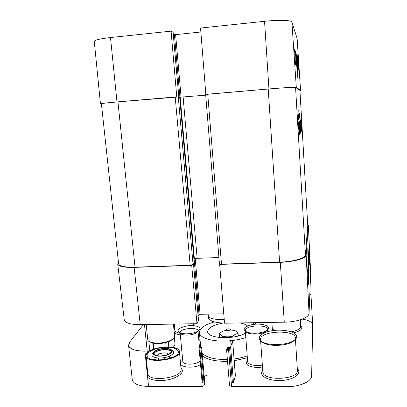 <?xml version="1.0" encoding="UTF-8"?>
<svg xmlns="http://www.w3.org/2000/svg" width="407" height="407" viewBox="0 0 407 407"><rect width="100%" height="100%" fill="white"/><g stroke="black" fill="none" stroke-linecap="round" stroke-linejoin="round"><path stroke-width="0.61" d="M295.375 51.201L296.347 65.695L295.497 64.225L294.48 49.14L295.375 51.201L294.622 51.282M297.812 56.843L298.672 69.719L298 68.564L297.11 55.22L297.812 56.843L297.222 56.904M297.985 78.785L297.741 70.141L296.408 54.416C295.792 52.228 297.018 72.237 297.858 78.266L297.985 78.785M300.564 90.344L297.11 38.4L291.89 21.993C291.733 20.182 278.561 19.78 264.55 21.301L200.549 28.047L205.835 94.343L268.941 88.95C283.058 87.734 296.24 86.971 296.301 87.332L300.554 90.334L299.944 90.502M205.835 94.343L206.11 94.363M177.106 96.841L176.765 96.83L171.072 31.151L110.495 37.536C100.046 38.731 94.643 40.049 94.282 41.478L100.448 103.805C100.921 103.48 106.436 102.859 116.982 101.938L176.765 96.83M101.414 103.902L100.448 103.805M171.072 31.151L173.092 32.194M173.285 34.086L174.415 34.62L175.61 34.631L200.865 32M171.744 350.137C173.504 350.992 174.033 352.091 173.341 353.418C170.711 356.44 165.791 357.987 158.593 358.058C152.182 357.31 150.407 355.453 153.261 352.482M160.317 355.947C156.293 355.871 154.08 355.031 153.683 353.429C154.472 350.702 158.191 349.104 164.84 348.641C168.869 348.697 171.098 349.537 171.52 351.165C170.782 353.866 167.048 355.464 160.317 355.947M171.917 352.157C172.644 350.686 171.774 349.582 169.312 348.85C164.535 347.904 159.9 348.489 155.398 350.61C151.633 353.286 152.533 355.128 158.094 356.14C164.693 356.308 169.302 354.98 171.917 352.157M227.94 330.652C230.662 330.281 231.273 329.721 229.767 328.973C226.699 328.296 224.048 330.703 227.94 330.652M229.543 385.46L231.558 386.569L286.889 386.65C299.99 386.803 311.889 381.364 311.64 375.747L312.718 325.025L311.004 295.411L312.718 325.025M228.363 347.196L228.622 350.371L226.587 349.593L227.284 347.588L230.611 346.795L232.626 341.127L230.662 340.252L231.079 345.472M235.378 375.737L233.476 382.519L231.262 382.946M204.268 377.355L204.772 376.129L207.417 375.112L228.658 375.071M199.028 347.283L201.668 347.761L204.792 383.272L202.152 382.509M148.56 386.447L144.923 351.144C134.926 350.976 129.472 349.008 128.561 345.248L132.239 379.533C133.201 383.832 138.639 386.136 148.56 386.447L201.19 386.523C202.625 386.457 203.541 386.095 203.948 385.429L204.777 383.369M128.561 345.248L129.64 342.18L143.391 324.613M146.098 356.959L145.599 357.702M174.41 337.311L175.071 344.291L173.321 347.385M312.693 324.628C312.032 322.013 308.572 320.177 302.32 319.119M309.839 293.488L311.004 295.411M146.637 353.642C151.073 346.098 179.431 344.286 179.421 351.577C181.278 359.783 145.894 364.362 145.986 355.835L146.637 353.642M145.986 355.835L147.807 373.555C147.782 382.666 182.977 377.981 181.074 369.2L179.421 351.577M147.146 372.715L147.644 371.967M180.927 367.618C184.457 371.677 181.308 375.458 171.489 378.963C162.261 381.71 150.758 380.774 147.599 377.126M260.617 340.924L262.841 371.769C262.434 381.425 299.028 379.924 297.41 370.294L295.365 338.258C295.156 339.977 293.493 341.524 290.374 342.898C284.137 345.68 272.629 346.209 266.112 344.032C262.576 342.857 260.709 341.346 260.516 339.504L260.582 338.695C261.787 330.56 295.472 329.66 295.37 337.856M297.298 368.528C302.142 372.944 295.146 379.197 283.277 380.357C271.444 381.624 260.343 377.203 261.63 372.151L262.713 370.014M230.698 340.705C214.408 342.46 199.44 338.309 199.425 332.626L199.954 330.194C201.953 326.796 206.802 324.028 214.489 321.896M252.462 322.726L254.919 324.231M245.808 337.525C241.794 338.914 237.276 339.916 232.26 340.532M202.137 353.073C206.186 357.524 214.606 359.681 227.396 359.534M234.081 358.984C238.934 358.353 243.31 357.321 247.207 355.886M247.344 357.748L234.218 360.755M227.538 361.299C215.766 361.523 207.377 359.717 202.381 355.886M272.339 328.978L274.359 330.438M291.198 331.797C297.354 330.606 300.519 328.805 300.702 326.389L300.3 319.821M300.636 325.346C303.51 328.296 301.216 330.82 293.747 332.911M174.252 324.079L174.812 330.021C175.035 331.537 176.821 332.636 180.174 333.313M174.013 330.077L174.72 329.07M180.326 334.925C177.208 334.417 175.173 333.547 174.227 332.316M166.59 347.247C157.071 347.217 146.444 351.673 147.105 355.667C147.024 363.624 180.026 359.356 178.307 351.694C177.549 348.819 173.641 347.334 166.59 347.247M296.688 336.915C297.232 331.771 282.662 328.607 270.833 330.967C258.776 333.145 254.93 339.982 265.054 343.137C272.095 345.482 284.569 344.912 291.31 341.911C294.678 340.425 296.474 338.756 296.688 336.915M245.345 331.425L247.639 361.579C247.598 364.565 255.616 366.534 262.357 365.084M262.495 366.951C254.289 368.594 245.151 365.745 246.494 362.149L247.558 360.51M245.36 330.031C246.408 325.107 267.536 324.333 267.409 329.253L267.379 329.695C267.16 330.601 266.254 331.435 264.662 332.204C259.371 334.254 253.958 334.59 248.428 333.211C246.449 332.539 245.401 331.68 245.284 330.632L245.36 330.031M268.62 328.408C269.409 325.157 260.129 323.102 252.147 324.608C243.371 326.892 241.778 329.467 247.37 332.336C253.576 333.877 259.646 333.501 265.583 331.201C267.368 330.347 268.381 329.411 268.62 328.408M198.733 339.087L200.01 339.255M200.152 340.873L198.881 340.745M223.29 323.01C213.365 324.852 208.16 327.747 207.677 331.695C207.071 338.705 235.485 339.886 245.467 333.048M247.532 325.91C245.94 324.572 243.411 323.58 239.952 322.944M200.534 364.56C193.946 369.073 177.966 367.307 181.115 362.52M180.148 333.033L182.799 361.452C182.651 365.466 197.96 364.825 200.193 360.709M197.833 331.583L195.945 333.206C191.626 335.103 187.169 335.577 182.575 334.62C181.039 334.157 180.22 333.521 180.118 332.707L180.342 331.842C182.204 328.042 198.092 327.111 198.006 330.82L197.98 331.171M199.781 329.477C201.429 326.46 193.411 324.603 185.872 326.129C177.513 328.408 175.819 330.779 180.789 333.236C186.513 334.422 192.063 333.837 197.441 331.476L199.781 329.477M156.792 355.611C158.226 354.243 159.712 353.49 161.258 353.352C163.253 352.711 165.308 352.691 167.43 353.301L168.478 354.278M165.079 357.55L164.667 357.926L163.94 357.753M158.394 358.043L158.598 360.098M157.173 360.073L156.954 357.911M164.667 357.926L164.825 359.559M169.256 356.323L169.465 358.486M230.515 329.924L234.447 330.54C235.556 330.596 236.762 331.603 238.054 333.567C236.04 333.684 234.081 334.768 232.168 336.813C228.902 335.902 225.717 335.943 222.624 336.94C221.393 334.941 220.253 333.908 219.215 333.832C221.143 331.832 223.122 330.784 225.152 330.677L226.277 330.372M222.624 336.94L222.685 337.713M219.521 337.5L219.215 333.832M232.168 336.813L232.199 337.2M238.054 333.567L238.243 335.978M299.674 113.365L299.893 118.559L299.583 113.716M299.654 115.267L299.674 116.458L299.633 115.273M299.623 114.453L299.603 114.016L299.623 114.453M299.598 113.716L299.649 114.113M299.669 114.113L299.644 113.38M299.231 114.23L299.328 117.816L299.201 114.235M297.924 116.534L297.965 117.837L297.899 116.539M297.853 114.688L297.99 118.381L297.827 114.688M297.899 115.369L298.102 118.116L297.883 115.359M298.804 114.703L299.003 117.155L298.789 114.703M298.641 114.433L298.707 117.491L298.636 114.387M298.534 114.86L298.479 117.821L298.494 114.86M298.804 115.893L298.84 117.14L298.779 115.893M298.224 117.486L298.255 117.837L298.224 117.486M298.112 114.52L298.306 117.857L298.072 114.525M298.306 117.857L298.397 120.06L298.26 117.877M298.331 117.252L298.234 113.96L298.285 117.247M298.031 114.881L297.878 110.668L298.01 114.881M299.837 113.049L300.157 119.302L299.776 113.619M299.822 113.619L299.796 113.054M299.745 113.426L299.766 114.57L299.72 113.431M299.903 115.99L299.776 113.863L299.883 115.99M299.979 117.709L299.974 117.984L299.954 117.709M298.957 114.102L298.753 109.783L298.921 114.102M298.326 124.613L298.774 129.477L298.255 123.138L298.443 122.522L298.596 123.433L299.231 134.473L298.992 135.775L298.891 128.871L298.596 124.71L298.326 124.639M299.379 132.977L298.967 121.963L299.842 134.234L299.491 134.875L299.379 132.977M300.101 131.13L299.679 121.062L300.397 130.698L299.903 120.965L300.57 132.83L299.811 123.352L300.203 133.557L299.532 121.357L300.03 131.135M301.338 126.674L301.205 119.572L301.811 130.179L301.628 130.82L301.338 126.674M300.778 125.361L300.29 120.548L300.524 120.355L300.646 121.983L300.971 132.183L300.778 125.361M300.829 122.965L301.266 131.644L300.641 120.04L301.333 128.571L300.895 119.902L301.47 129.731L300.829 122.965M299.45 121.449L299.984 134.127L299.053 121.871L299.349 124.888L299.45 121.449M299.46 134.921L298.718 122.227L299.384 134.926M300.381 124.049L300.651 132.763L300.096 120.614L300.926 132.26L300.381 124.049M305.433 254.945L307.753 225.417L299.934 90.385L295.563 87.419C295.482 87.057 282.31 87.82 268.218 89.031L205.647 94.439L219.424 263.721L221.489 264.174L279.599 262.154C293.137 261.757 305.565 258.175 305.433 254.945L295.563 87.419M299.231 134.473L298.916 134.493M298.596 123.433L298.265 123.458M298.519 122.772L298.255 122.792M299.842 134.234L299.455 134.259M301.363 125.376L301.587 129.217L301.272 125.381M301.785 129.568L301.516 129.589M301.77 129.258L301.49 129.278M301.18 131.313L300.921 131.329M300.605 121.296L300.335 121.317M300.554 120.65L300.295 120.67M299.842 131.787L299.603 126.343L299.771 131.792M299.934 90.385L307.753 225.524M179.645 96.861L117.949 101.877C107.412 102.798 101.898 103.419 101.399 103.744L118.61 263.797C119.383 266.234 124.857 267.363 135.032 267.18L190.181 265.262L193.066 264.53L194.236 262.881M205.708 95.146L179.706 97.237M193.971 259.549L194.393 259.01L197.156 258.323L218.92 257.524M208.104 314.123L208.786 319.073L209.381 319.551M310.663 272.792L308.358 225.29L306.156 255.103C306.303 258.338 293.864 261.93 280.306 262.322L219.668 264.428L224.547 323.209L284.274 322.176C297.334 322.054 309.249 317.653 309.05 313.334L310.663 272.792L308.353 225.376M223.769 313.812L200.091 314.285L199.008 314.626L198.138 316.183M198.514 320.706L196.988 323.687L191.702 265.4L134.127 267.399C124.003 267.582 118.534 266.463 117.72 264.041L118.457 262.393M117.72 264.041L124.232 319.714C125.122 322.96 130.454 324.613 140.227 324.669L196.988 323.687M307.692 224.343L308.358 225.29M219.902 264.046L219.668 264.428M191.702 265.4L191.997 265.018M309.289 264.911L308.699 252.813L308.989 247.858L309.559 259.574L309.289 264.911M308.297 284.722L307.631 271.22L307.992 265.003L308.633 278.032L308.297 284.722M307.84 248.072C307.656 249.72 308.201 265.232 308.786 270.584C309.066 272.451 308.959 265.812 308.76 261.024L307.84 248.072M308.633 278.032L307.967 278.042M309.559 259.574L309.03 259.585M149.491 341.682L152.416 343.045C158.735 344.205 164.845 343.437 170.742 340.756L173.311 338.71M146.205 324.562L147.736 339.601C147.909 340.873 149.227 341.839 151.689 342.501C158.465 343.737 165.018 342.918 171.342 340.043L174.237 337.642L174.603 336.263L173.448 324.094M296.301 87.332L291.89 21.993M300.554 90.334L297.1 38.344M181.09 97.222L175.61 34.631M179.914 97.242L174.415 34.62M178.79 96.815L173.087 32.128M268.941 88.95L264.55 21.301M116.982 101.938L110.495 37.536M165.074 349.715C160.266 349.898 156.654 350.976 154.243 352.945M153.795 353.846C155.118 351.302 158.827 349.842 164.921 349.476C168.523 349.506 170.711 350.213 171.495 351.592M228.632 350.371L231.558 386.569M226.613 349.42L226.643 349.761M227.284 347.588L227.503 350.254M229.538 347.186L232.417 382.951M230.611 346.795L233.476 382.519M232.626 341.127L235.404 376.083M199.756 347.486L202.89 382.936M200.905 347.476L204.034 382.936M129.64 342.18L130.255 347.949M144.485 324.593L147.37 352.762M148.83 341.269L149.812 350.915M152.793 343.137L153.403 349.226M153.576 343.294L154.146 348.962M165.735 342.613L166.148 346.825M168.264 341.844L168.742 346.84M174.349 337.444L175.015 344.505M169.332 357.158L172.329 357.463M154.121 359.798L157.041 358.725M238.207 335.546L239.27 335.689M218.396 337.367L219.48 337.042M300.646 121.983L300.376 122.003M135.032 267.18L117.949 101.877M190.181 265.262L175.203 96.983M193.066 264.53L178.266 96.795M194.246 262.988L179.645 96.846M194.393 259.01L180.194 97.253M197.156 258.323L183.119 97.075M221.489 264.174L207.748 94.2M268.218 89.031L279.599 262.154M208.353 317.028C211.732 318.935 217.033 319.831 224.257 319.714M306.156 255.103L309.05 313.334M280.306 262.322L284.274 322.176M134.127 267.399L140.227 324.669M193.513 263.945L198.524 320.853M194.149 259.32L199.008 314.626M195.218 258.608L200.091 314.285M178.815 96.815L173.117 32.158M171.489 351.623C170.742 351.093 171.637 350.147 165.003 349.74C160.831 349.527 155.128 351.933 154.919 352.477L153.805 353.871M226.587 349.593L229.523 385.658M232.646 340.974L235.424 375.905M198.998 347.202L202.131 382.605M201.668 347.761L204.792 383.272M152.981 343.177L153.581 349.16M199.425 332.626L200.732 347.476M290.374 342.898L291.31 341.911M266.112 344.032L265.054 343.137M267.409 329.253L267.582 331.736M264.662 332.204L265.583 331.201M248.428 333.211L247.37 332.336M193.386 323.748L193.559 325.636M212.734 321.327L212.82 322.375M198.006 330.82L199.476 347.471M195.945 333.206L197.441 331.476M182.575 334.62L180.789 333.236M255.454 322.675L255.565 324.181M271.881 322.39L272.456 330.688M179.67 96.851L194.266 262.932M224.532 323.005C219.139 323.046 214.82 322.324 211.569 320.838L208.786 319.073M193.534 263.919L198.545 320.777M170.742 340.756L171.342 340.043M152.416 343.045L151.689 342.501"/></g></svg>
